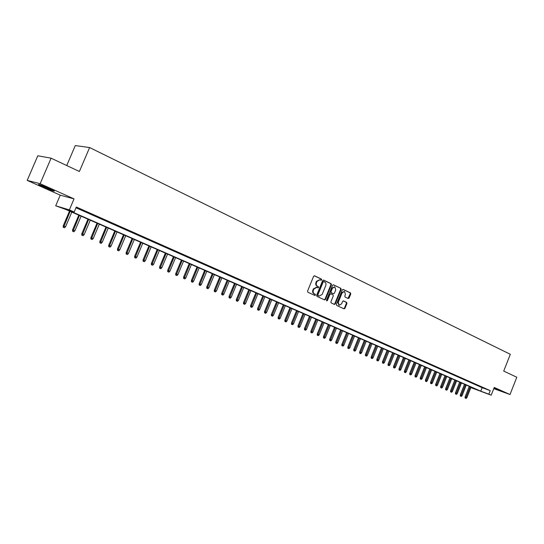 <?xml version="1.0" encoding="UTF-8"?>
<svg xmlns="http://www.w3.org/2000/svg" width="544" height="544" viewBox="0 0 544 544"><rect width="100%" height="100%" fill="white"/><g stroke="black" fill="none" stroke-linecap="round" stroke-linejoin="round"><path stroke-width="0.82" d="M321.688 279.888L321.47 279.106L314.588 275.828L313.596 276.338L307.557 291.122L307.877 292.244L314.847 295.44L315.493 295.059L315.275 294.277L314.384 293.869C313.188 293.128 312.848 291.938 313.371 290.292L313.874 289.061L316.819 287.334L317.948 287.844L318.594 287.47L318.376 286.688L317.485 286.273C316.295 285.525 315.955 284.328 316.479 282.683L316.982 281.459L319.892 279.738L321.048 280.262L321.688 279.888M320.749 280.126L321.171 279.738L320.953 278.956L314.269 275.774M314.527 295.29L314.983 294.896L314.765 294.12L313.874 293.706L314.384 293.869M317.642 287.708L318.084 287.314L317.859 286.532L316.975 286.117L317.485 286.273M493.87 388.396L499.542 390.395L494.027 387.994M49.266 188.523C41.684 185.232 38.128 183.92 38.597 184.579L43.67 187.061C51.17 190.312 54.706 191.617 54.264 190.971L49.266 188.523M348.201 298.513L349.139 298.01L350.764 293.991L350.479 292.91L343.216 289.449L342.271 289.959L336.403 304.382L336.702 305.47L344.066 308.842L344.95 308.312L346.922 303.457L346.637 302.376L343.468 300.9L342.584 301.437L341.598 303.851L339.211 305.286L338.28 302.314L342.135 292.828L344.488 291.407L345.447 294.392L344.801 295.97L345.093 297.058L348.201 298.513M75.99 207.774L482.134 387.668L490.226 390.633L488.838 394.162L491.191 395.196L470.866 387.6M51.095 158.182L40.147 183.688L27.2 180.397L37.794 155.788L51.095 158.182L79.39 171.489L89.617 147.553L510.326 354.294L503.71 371.083L516.8 377.237L510.007 394.529L494.244 387.45L491.191 395.196M27.2 180.397L60.248 195.174L74.038 198.893L40.147 183.688M74.038 198.893L69.346 209.889L74.181 212.01L68.49 210.29L480.753 391.163L488.838 394.162M490.226 390.633L76.303 207.026L74.181 212.01M331.432 284.811L331.126 283.696L323.605 280.119L322.633 280.629L316.649 295.297L316.962 296.412L324.584 299.907L325.496 299.37L331.432 284.811L330.915 284.655L330.609 283.546L323.299 280.065M333.492 284.825L340.884 288.34L341.183 289.442L335.308 303.878L334.41 304.416L331.187 302.94L330.881 301.845L333.275 295.963L332.976 294.862L330.8 293.855L329.902 294.392L327.4 300.533L326.767 300.907L326.516 300.118L332.534 285.335L333.329 284.777M493.775 388.64L510.007 394.529M83.497 210.644L76.854 207.849L83.497 210.644M92.861 214.798L86.278 212.024L92.861 214.798M102.102 218.892L95.581 216.152L102.102 218.892M111.214 222.931L104.754 220.211L111.214 222.931M120.204 226.916L113.805 224.223L120.204 226.916M129.078 230.853L122.74 228.181L129.078 230.853M137.836 234.736L131.553 232.091L137.836 234.736M146.479 238.564L140.25 235.946L146.479 238.564M155.006 242.345L148.832 239.748L155.006 242.345M163.424 246.078L157.304 243.501L163.424 246.078M171.734 249.757L165.668 247.207L171.734 249.757M179.942 253.395L173.924 250.866L179.942 253.395M188.04 256.986L182.077 254.483L188.04 256.986M196.037 260.535L190.128 258.046L196.037 260.535M203.932 264.03L198.077 261.569L203.932 264.03M211.732 267.492L205.924 265.05L211.732 267.492M219.436 270.905L213.676 268.484L219.436 270.905M227.045 274.278L221.333 271.878L227.045 274.278M234.559 277.61L228.895 275.223L234.559 277.61M241.985 280.901L236.361 278.535L241.985 280.901M249.315 284.152L243.739 281.806L249.315 284.152M256.564 287.361L251.036 285.036L256.564 287.361M263.724 290.537L258.237 288.232L263.724 290.537M270.796 293.672L265.356 291.387L270.796 293.672M277.787 296.772L272.388 294.501L277.787 296.772M284.696 299.832L279.337 297.582L284.696 299.832M291.53 302.858L286.212 300.628L291.53 302.858M298.275 305.85L292.998 303.634L298.275 305.85M304.946 308.808L299.717 306.612L304.946 308.808M311.542 311.732L306.347 309.55L311.542 311.732M318.063 314.622L312.909 312.46L318.063 314.622M324.51 317.478L319.396 315.33L324.51 317.478M330.881 320.307L325.808 318.172L330.881 320.307M337.185 323.095L332.146 320.98L337.185 323.095M343.42 325.863L338.416 323.762L343.42 325.863M349.581 328.59L344.617 326.509L349.581 328.59M355.674 331.296L350.744 329.229L355.674 331.296M361.706 333.968L356.81 331.915L361.706 333.968M367.669 336.607L362.807 334.574L367.669 336.607M373.565 339.225L368.744 337.198L373.565 339.225M379.399 341.809L374.612 339.803L379.399 341.809M385.172 344.366L380.412 342.373L385.172 344.366M390.884 346.902L386.158 344.916L390.884 346.902M396.535 349.404L391.843 347.439L396.535 349.404M402.125 351.88L397.467 349.928L402.125 351.88M407.653 354.334L403.029 352.396L407.653 354.334M413.127 356.762L408.537 354.838L413.127 356.762M418.547 359.162L413.984 357.252L418.547 359.162M423.905 361.536L419.376 359.638L423.905 361.536M429.216 363.888L424.714 362.005L429.216 363.888M434.466 366.221L429.991 364.344L434.466 366.221M439.661 368.519L435.22 366.663L439.661 368.519M444.808 370.804L440.395 368.954L444.808 370.804M449.902 373.062L445.522 371.226L449.902 373.062M454.947 375.299L450.588 373.47L454.947 375.299M459.938 377.509L455.614 375.7L459.938 377.509M464.882 379.698L460.584 377.903L464.882 379.698M469.778 381.868L465.508 380.079L469.778 381.868M474.62 384.016L470.376 382.242L474.62 384.016M479.42 386.145L475.204 384.377L479.42 386.145M479.985 386.498L484.174 388.253L479.985 386.498M89.617 147.553L75.283 145.568L66.735 165.539M470.9 387.505L477.04 389.783L65.885 209.501L55.706 205.788L69.346 209.889M60.248 195.174L55.706 205.788M482.134 387.668L480.753 391.163M319.79 279.704L316.465 281.309L316.982 281.459M316.975 286.117C315.778 285.369 315.445 284.179 315.969 282.533L316.465 281.309M316.506 287.259L313.364 288.905L313.874 289.061M313.874 293.706C312.678 292.971 312.338 291.781 312.861 290.136L313.364 288.905M324.285 299.771L324.986 299.2L330.915 284.655M323.85 281.595L323.163 281.948L317.914 294.814L318.131 295.596L319.253 296.099L322.184 294.372L325.761 285.6C326.278 283.968 325.951 282.778 324.775 282.037L323.85 281.595M323.728 281.561L322.653 281.799L323.163 281.948M318.988 295.997L317.628 295.433L317.404 294.658L322.653 281.799M333.193 284.777L340.884 288.34M334.104 304.273L334.798 303.708L340.66 289.286L340.367 288.191M330.718 293.835L329.385 294.229L326.89 300.363L327.4 300.533M326.543 300.73L326.89 300.363M335.757 289.864L334.778 286.844L332.391 288.272L331.017 291.645L331.323 292.747L333.492 293.76L334.39 293.223L335.757 289.864M334.703 286.824L331.874 288.123L332.391 288.272M333.064 293.624L330.806 292.59L330.507 291.489L331.874 288.123M344.42 291.387L341.618 292.672L342.135 292.828M338.98 305.184L337.763 302.151L341.618 292.672M343.754 308.706L344.434 308.142L346.406 303.294L346.113 302.212L343.25 300.88M347.963 298.404L350.241 293.835L349.955 292.754L342.917 289.401M63.22 227.263L64.525 227.793L63.22 227.263L63.233 225.801L65.579 226.746L71.828 212.106M63.58 227.392L70.142 211.371M63.233 225.801L69.51 211.092M65.579 226.746L64.525 227.793M44.091 186.306L49.144 188.462M72.57 231.241L73.868 231.764L72.57 231.241L72.583 229.779L74.922 230.724L81.11 216.179M72.937 231.37L79.451 215.451M72.583 229.779L78.805 215.166M74.922 230.724L73.868 231.764M81.797 235.158L83.089 235.681L81.797 235.158L81.804 233.709L84.13 234.648L90.277 220.198M82.171 235.294L88.638 219.477M81.804 233.709L87.978 219.191M84.13 234.648L83.089 235.681M90.902 239.027L92.188 239.544L90.902 239.027L90.909 237.585L93.221 238.524L99.314 224.162M91.283 239.163L97.696 223.455M90.909 237.585L97.036 223.162M93.221 238.524L92.188 239.544M99.885 242.842L101.164 243.358L99.885 242.842L99.892 241.414L102.197 242.345L108.242 228.072M100.273 242.984L106.644 227.372M99.892 241.414L105.971 227.079M102.197 242.345L101.164 243.358M108.752 246.609L110.024 247.126L108.752 246.609L108.759 245.188L111.051 246.112L117.048 231.934M109.14 246.752L115.471 231.241M108.759 245.188L114.784 230.942M111.051 246.112L110.024 247.126M117.504 250.328L118.769 250.845L117.504 250.328L117.504 248.914L119.789 249.839L125.739 235.749M117.898 250.471L124.182 235.062M117.504 248.914L123.488 234.763M119.789 249.839L118.769 250.845M126.14 254L127.405 254.51L126.14 254L126.147 252.593L128.411 253.511L134.32 239.51M126.541 254.143L132.784 238.836M126.147 252.593L132.076 238.524M128.411 253.511L127.405 254.51M134.667 257.625L135.925 258.128L134.667 257.625L134.674 256.224L136.932 257.135L142.786 243.222M135.075 257.768L141.27 242.556M134.674 256.224L140.556 242.243M136.932 257.135L135.925 258.128M143.086 261.202L144.337 261.705L143.086 261.202L143.086 259.814L145.336 260.719L151.15 246.888M143.5 261.351L149.654 246.235M143.086 259.814L148.934 245.915M145.336 260.719L144.337 261.705M151.402 264.731L152.646 265.234L151.402 264.731L151.402 263.35L153.639 264.255L159.406 250.512M151.817 264.887L157.93 249.859M151.402 263.35L157.196 249.54M153.639 264.255L152.646 265.234M159.61 268.219L160.847 268.722L159.61 268.219L159.61 266.846L161.833 267.743L167.559 254.082M160.031 268.376L166.097 253.443M159.61 266.846L165.362 253.123M161.833 267.743L160.847 268.722M167.715 271.667L168.946 272.163L167.715 271.667L167.708 270.3L169.925 271.191L175.61 257.611M168.137 271.816L174.168 256.979M167.708 270.3L173.42 256.652M169.925 271.191L168.946 272.163M175.719 275.067L176.943 275.563L175.719 275.067L175.712 273.707L177.922 274.598L183.559 261.1M176.147 275.223L182.138 260.474M175.712 273.707L181.383 260.148M177.922 274.598L176.943 275.563M183.627 278.426L184.844 278.916L183.627 278.426L183.62 277.073L185.81 277.964L191.413 264.54M184.056 278.582L190.006 263.928M183.62 277.073L189.244 263.595M185.81 277.964L184.844 278.916M191.434 281.744L192.651 282.234L191.434 281.744L191.427 280.398L193.61 281.282L199.165 267.94M191.869 281.901L197.778 267.335M191.427 280.398L197.01 266.995M193.61 281.282L192.651 282.234M199.152 285.022L200.355 285.505L199.152 285.022L199.138 283.689L201.314 284.566L206.829 271.3M199.587 285.185L205.455 270.701M199.138 283.689L204.687 270.361M201.314 284.566L200.355 285.505M206.768 288.259L207.971 288.742L206.768 288.259L206.761 286.933L208.923 287.803L214.397 274.618M207.216 288.422L213.044 274.026M206.761 286.933L212.262 273.686M208.923 287.803L207.971 288.742M214.295 291.455L215.492 291.938L214.295 291.455L214.288 290.136L216.437 291.006L221.877 277.902M214.744 291.625L220.538 277.311M214.288 290.136L219.749 276.971M216.437 291.006L215.492 291.938M221.734 294.617L222.924 295.1L221.734 294.617L221.721 293.304L223.863 294.168L229.262 281.139M222.183 294.787L227.943 280.561M221.721 293.304L227.147 280.214M223.863 294.168L222.924 295.1M229.085 297.738L230.268 298.221L229.085 297.738L229.072 296.432L231.207 297.296L236.565 284.342M229.541 297.908L235.26 283.764M229.072 296.432L234.457 283.417M231.207 297.296L230.268 298.221M236.348 300.825L237.524 301.301L236.348 300.825L236.334 299.526L238.456 300.383L243.78 287.504M236.803 300.995L242.488 286.94M236.334 299.526L241.686 286.586M238.456 300.383L237.524 301.301M243.528 303.872L244.698 304.348L243.528 303.872L243.508 302.586L245.623 303.436L250.906 290.632M243.984 304.048L249.628 290.068M243.508 302.586L248.819 289.714M245.623 303.436L244.698 304.348M250.621 306.891L251.79 307.36L250.621 306.891L250.6 305.606L252.708 306.456L257.951 293.719M251.083 307.061L256.693 293.168M250.6 305.606L255.877 292.808M252.708 306.456L251.79 307.36M257.632 309.869L258.794 310.338L257.632 309.869L257.611 308.591L259.706 309.441L264.914 296.772M258.094 310.039L263.67 296.228M257.611 308.591L262.847 295.868M259.706 309.441L258.794 310.338M264.561 312.814L265.717 313.283L264.561 312.814L264.54 311.542L266.628 312.385L271.803 299.792M265.03 312.99L270.565 299.248M264.54 311.542L269.742 298.887M266.628 312.385L265.717 313.283M271.408 315.724L272.564 316.186L271.408 315.724L271.388 314.459L273.462 315.296L278.603 302.777M271.878 315.901L277.386 302.24M271.388 314.459L276.556 301.879M273.462 315.296L272.564 316.186M278.181 318.6L279.33 319.063L278.181 318.6L278.161 317.342L280.228 318.179L285.335 305.721M278.657 318.777L284.124 305.198M278.161 317.342L283.295 304.83M280.228 318.179L279.33 319.063M284.879 321.443L286.015 321.905L284.879 321.443L284.852 320.198L286.912 321.028L291.985 308.638M285.355 321.626L290.788 308.115M284.852 320.198L289.952 307.748M286.912 321.028L286.015 321.905M291.496 324.258L292.631 324.714L291.496 324.258L291.475 323.014L293.522 323.843L298.554 311.522M291.972 324.435L297.378 311.005M291.475 323.014L296.534 310.638M293.522 323.843L292.631 324.714M298.037 327.039L299.173 327.495L298.037 327.039L298.017 325.802L300.057 326.624L305.062 314.371M298.52 327.216L303.892 313.861M298.017 325.802L303.049 313.494M300.057 326.624L299.173 327.495M304.511 329.786L305.64 330.242L304.511 329.786L304.49 328.556L306.517 329.378L311.488 317.193M304.994 329.97L310.338 316.69M304.49 328.556L309.482 316.316M306.517 329.378L305.64 330.242M310.91 332.506L312.032 332.962L310.91 332.506L310.889 331.282L312.909 332.098L317.846 319.981M311.399 332.69L316.703 319.478M310.889 331.282L315.853 319.104M312.909 332.098L312.032 332.962M317.24 335.192L318.356 335.648L317.24 335.192L317.213 333.982L319.226 334.791L324.129 322.735M317.73 335.383L323.007 322.245M317.213 333.982L322.143 321.864M319.226 334.791L318.356 335.648M323.503 337.851L324.612 338.307L323.503 337.851L323.476 336.648L325.475 337.457L330.351 325.462M323.993 338.042L329.236 324.972M323.476 336.648L328.372 324.598M325.475 337.457L324.612 338.307M329.691 340.483L330.8 340.932L329.691 340.483L329.664 339.279L331.656 340.088L336.498 328.161M330.181 340.673L335.396 327.678M329.664 339.279L334.533 327.298M331.656 340.088L330.8 340.932M335.818 343.087L336.92 343.536L335.818 343.087L335.784 341.89L337.77 342.693L342.584 330.827M336.308 343.278L341.496 330.351M335.784 341.89L340.626 329.97M337.77 342.693L336.92 343.536M341.87 345.658L342.972 346.106L341.87 345.658L341.843 344.468L343.822 345.27L348.602 333.465M342.366 345.848L347.521 332.989M341.843 344.468L346.65 332.608M343.822 345.27L342.972 346.106M347.868 348.208L348.956 348.65L347.868 348.208L347.834 347.024L349.806 347.82L354.552 336.076M348.364 348.398L353.484 335.607M347.834 347.024L352.607 335.226M349.806 347.82L348.956 348.65M353.79 350.724L354.878 351.166L353.79 350.724L353.763 349.547L355.722 350.336L360.441 338.66M354.294 350.914L359.387 338.191M353.763 349.547L358.51 337.81M355.722 350.336L354.878 351.166M359.659 353.219L360.74 353.654L359.659 353.219L359.625 352.043L361.576 352.832L366.268 341.21M360.162 353.41L365.228 340.755M359.625 352.043L364.344 340.367M361.576 352.832L360.74 353.654M365.459 355.681L366.54 356.123L365.459 355.681L365.432 354.518L367.37 355.3L372.035 343.74M365.962 355.878L371.001 343.284M365.432 354.518L370.117 342.897M367.37 355.3L366.54 356.123M371.205 358.122L372.28 358.557L371.205 358.122L371.171 356.959L373.109 357.741L377.74 346.242M371.708 358.312L376.713 345.794M371.171 356.959L375.829 345.406M373.109 357.741L372.28 358.557M376.883 360.536L377.958 360.971L376.883 360.536L376.856 359.38L378.78 360.162L383.384 348.718M377.393 360.733L382.371 348.276M376.856 359.38L381.48 347.881M378.78 360.162L377.958 360.971M382.507 362.923L383.574 363.358L382.507 362.923L382.473 361.774L384.39 362.549L388.967 351.166M383.017 363.12L387.967 350.724M382.473 361.774L387.076 350.336M384.39 362.549L383.574 363.358M388.076 365.289L389.137 365.718L388.076 365.289L388.042 364.147L389.946 364.915L394.495 353.586M388.579 365.486L393.509 353.158M388.042 364.147L392.612 352.764M389.946 364.915L389.137 365.718M393.577 367.628L394.638 368.057L393.577 367.628L393.543 366.493L395.447 367.261L399.969 355.987M394.087 367.826L398.99 355.558M393.543 366.493L398.092 355.164M395.447 367.261L394.638 368.057M399.031 369.947L400.085 370.369L399.031 369.947L398.997 368.812L400.887 369.58L405.382 358.36M399.541 370.144L404.41 357.938M398.997 368.812L403.512 357.544M400.887 369.58L400.085 370.369M404.423 372.239L405.47 372.66L404.423 372.239L404.389 371.11L406.273 371.872L410.74 360.713M404.94 372.436L409.782 360.291M404.389 371.11L408.877 359.897M406.273 371.872L405.47 372.66M409.768 374.51L410.808 374.932L409.768 374.51L409.727 373.381L411.611 374.143L416.051 363.038M410.278 374.707L415.099 362.624M409.727 373.381L414.195 362.222M411.611 374.143L410.808 374.932M415.052 376.754L416.092 377.176L415.052 376.754L415.018 375.639L416.888 376.394L421.301 365.344M415.568 376.951L420.356 364.929M415.018 375.639L419.451 364.534M416.888 376.394L416.092 377.176M420.288 378.978L421.321 379.392L420.288 378.978L420.247 377.862L422.11 378.617L426.496 367.622M420.798 379.175L425.564 367.214M420.247 377.862L424.66 366.812M422.11 378.617L421.321 379.392M425.469 381.181L426.496 381.596L425.469 381.181L425.428 380.072L427.285 380.82L431.644 369.879M425.979 381.378L430.726 369.471M425.428 380.072L429.814 369.077M427.285 380.82L426.496 381.596M430.596 383.357L431.623 383.772L430.596 383.357L430.556 382.255L432.405 383.003L436.744 372.11M431.113 383.554L435.826 371.708M430.556 382.255L434.914 371.314M432.405 383.003L431.623 383.772M435.676 385.512L436.179 385.73L435.676 385.512L435.635 384.418L437.478 385.166L441.789 374.326M436.179 385.73L436.696 385.927L436.193 385.716L440.885 373.925M435.635 384.418L439.967 373.531M437.478 385.166L436.696 385.927M440.701 387.654L441.721 388.062L440.701 387.654L440.66 386.56L442.496 387.301L446.78 376.516M441.218 387.852L445.89 376.122M440.66 386.56L444.972 375.72M442.496 387.301L441.721 388.062M445.679 389.769L446.692 390.177L445.679 389.769L445.645 388.681L447.467 389.422L451.731 378.685M446.202 389.966L450.84 378.298M445.645 388.681L449.929 377.896M447.467 389.422L446.692 390.177M450.616 391.864L451.622 392.272L450.616 391.864L450.575 390.782L452.39 391.517L456.627 380.834M451.132 392.061L455.75 380.446M450.575 390.782L454.832 380.045M452.39 391.517L451.622 392.272M455.498 393.938L456.498 394.346L455.498 393.938L455.457 392.863L457.266 393.591L461.482 382.956M456.015 394.135L460.612 382.575M455.457 392.863L459.694 382.174M457.266 393.591L456.498 394.346M460.333 395.991L461.332 396.399L460.333 395.991L460.292 394.917L462.094 395.651L466.283 385.064M460.85 396.195L465.419 384.69M460.292 394.917L464.501 384.282M462.094 395.651L461.332 396.399M465.12 398.024L466.12 398.432L465.12 398.024L465.079 396.957L466.874 397.684L471.043 387.151M465.644 398.228L470.186 386.777M465.079 396.957L469.268 386.376M466.874 397.684L466.12 398.432M320.953 278.956L321.47 279.106M314.765 294.12L315.275 294.277M317.859 286.532L318.376 286.688M315.969 282.533L316.479 282.683M312.861 290.136L313.371 290.292M324.986 299.2L325.496 299.37M330.609 283.546L331.126 283.696M317.404 294.658L317.914 294.814M317.628 295.433L318.131 295.596M318.56 295.861L319.07 296.024M340.66 289.286L341.183 289.442M334.798 303.708L335.308 303.878M329.385 294.229L329.902 294.392M330.507 291.489L331.017 291.645M330.806 292.59L331.323 292.747M332.921 293.576L333.431 293.733M337.763 302.151L338.28 302.314M346.113 302.212L346.637 302.376M346.406 303.294L346.922 303.457M344.434 308.142L344.95 308.312M349.955 292.754L350.479 292.91M350.241 293.835L350.764 293.991M348.616 297.847L349.139 298.01M316.309 287.178L316.737 287.307M323.286 281.425L323.802 281.574M318.743 295.936L319.253 296.099M330.29 293.692L330.8 293.855M332.982 293.604L333.492 293.76M338.694 305.116L339.211 305.286"/></g></svg>
